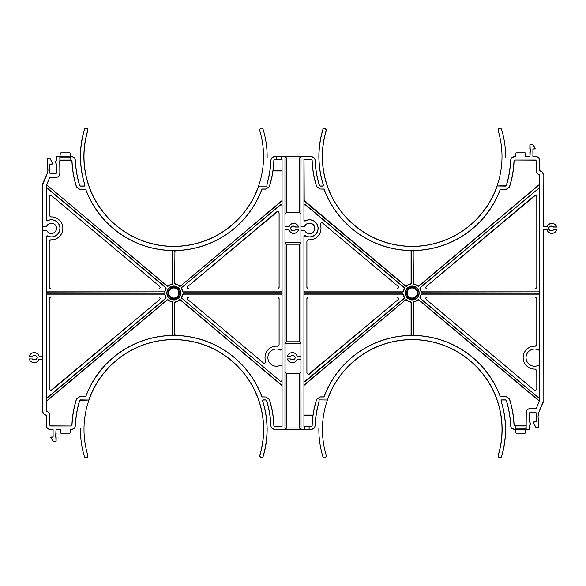 <?xml version="1.0" encoding="UTF-8"?>
<svg xmlns="http://www.w3.org/2000/svg" width="586" height="586" viewBox="0 0 586 586"><rect width="100%" height="100%" fill="white"/><g stroke="black" fill="none" stroke-linecap="round" stroke-linejoin="round"><path stroke-width="0.88" d="M51.59 195.724L50.667 195.387L49.231 196.823L49.231 215.465L50.748 216.901A11.478 11.478 0 0 1 62.87 228.364A11.478 11.478 0 0 1 50.748 239.821L49.231 241.256L49.231 287.543L50.667 288.979L158.784 288.979L160.22 287.543L159.707 286.444L51.561 195.665L159.773 286.466L160.286 287.565L158.85 289.001L50.638 289.001L49.202 287.565L49.202 241.227L50.726 239.799A11.456 11.456 0 0 0 62.849 228.364A11.456 11.456 0 0 0 50.726 216.93L49.202 215.494L49.202 196.764C49.546 195.446 50.33 195.079 51.561 195.665M158.85 296.999L160.286 298.435L159.773 299.534L50.638 390.672L49.202 389.236L49.202 298.435L50.638 296.999L158.85 296.999L160.22 298.457L159.707 299.556L51.561 390.335M158.784 297.021L50.667 297.021L49.231 298.457L49.231 389.177L50.667 390.613L51.59 390.276M277.515 346.209L279.083 344.773L279.083 298.457L277.639 297.021L188.773 297.021L187.337 298.457L187.85 299.556L263.326 362.895A1.436 1.436 0 0 0 265.612 361.328A11.478 11.478 0 0 1 277.515 346.209L277.537 346.231A11.456 11.456 0 0 0 265.634 361.32A1.465 1.465 0 0 1 263.312 362.91L187.784 299.534C186.978 298.281 187.286 297.439 188.707 296.999L277.669 296.999L279.104 298.435L279.104 344.802L277.537 346.231M187.85 286.444L187.337 287.543L188.773 288.979L277.639 288.979L279.083 287.543L279.083 212.974L277.647 211.539L187.784 286.466L276.746 211.817C277.976 211.231 278.76 211.597 279.104 212.916L279.104 287.565L277.669 289.001L188.707 289.001C187.286 288.561 186.978 287.719 187.784 286.466M309.254 374.183L308.331 374.52L306.896 373.084L306.896 298.435L308.331 296.999L397.293 296.999L398.729 298.435L398.216 299.534L308.353 374.461L306.918 373.026L306.918 298.457L308.361 297.021L397.293 296.999M309.283 374.132L398.15 299.556L398.663 298.457L397.227 297.021M398.216 286.466L398.729 287.565L397.293 289.001L308.331 289.001L306.896 287.565L306.896 241.198L308.463 239.769A11.456 11.456 0 0 0 320.366 224.68A1.465 1.465 0 0 1 322.688 223.09L398.216 286.466L322.674 223.105A1.436 1.436 0 0 0 320.388 224.672A11.478 11.478 0 0 1 308.485 239.791L308.463 239.769M308.485 239.791L306.918 241.227L306.918 287.543L308.361 288.979L397.227 288.979L398.663 287.543L398.15 286.444M535.362 289.001L427.216 288.979L425.78 287.543L426.293 286.444L535.333 195.387L536.769 196.823L536.798 287.565L535.362 289.001L427.15 289.001C425.729 288.561 425.421 287.719 426.227 286.466L534.439 195.665C535.67 195.079 536.454 195.446 536.798 196.764L536.798 287.565M536.798 389.236L535.362 390.672L534.439 390.335L426.227 299.534C425.421 298.281 425.729 297.439 427.15 296.999L535.362 296.999L536.798 298.435L536.798 344.773L535.274 346.201A11.456 11.456 0 0 0 523.152 357.636A11.456 11.456 0 0 0 535.274 369.07L536.798 370.506L536.798 389.236L536.769 370.535L535.252 369.099A11.478 11.478 0 0 1 523.13 357.636A11.478 11.478 0 0 1 535.252 346.18L536.769 344.744L536.769 298.457L535.333 297.021L427.216 297.021L425.78 298.457L426.293 299.556L534.41 390.276L535.333 390.613L536.769 389.177M174.928 334.709L175.632 335.426L174.723 334.804L174.723 302.42L175.317 301.717A8.849 8.849 0 0 0 179.463 299.783L180.385 299.783L282.049 385.427L282.049 381.076L280.87 381.625L181.858 298.281L280.87 381.625M280.775 381.281L281.954 380.732L281.954 365.679L280.87 365.056L281.954 365.679M304.669 292.055L402.802 292.055L403.336 291.271A9.046 9.046 0 0 1 404.303 288.612L404.399 287.675L305.13 204.375L304.046 205.268L304.046 220.336L305.13 220.959A8.607 8.607 0 0 1 316.088 233.917A8.607 8.607 0 0 1 305.13 235.762L304.046 236.385L304.046 291.132L304.764 291.85L303.951 291.33L303.951 294.67L304.669 293.945L402.802 293.945L403.512 294.538A8.849 8.849 0 0 0 404.56 297.417L404.399 298.325L305.13 381.625L303.951 381.076L303.951 385.427L405.615 299.783L304.207 384.877M304.764 381.449L404.142 298.281L404.303 297.388A9.046 9.046 0 0 1 403.336 294.729L402.633 294.15L304.764 294.15L304.046 294.868L304.046 380.732L304.764 381.449M172.123 250.478L172.826 251.196L172.826 283.58L172.233 284.283A8.849 8.849 0 0 0 168.094 286.217L167.171 286.217L46.653 184.758L46.88 184.341L47.07 185.183L167.171 285.961L168.087 285.968A9.046 9.046 0 0 1 172.05 284.115L172.628 283.412L172.628 251.291L172.123 250.478A93.95 93.95 0 0 0 175.434 250.478L175.632 250.574A94.053 94.053 0 0 0 262.001 189.131L265.985 189.131L269.326 186.509A100.133 100.133 0 0 0 273.845 160.264L274.563 159.575L276.775 159.575L276.775 156.667L274.526 156.667C272.409 156.858 271.215 158.008 270.937 160.125A97.225 97.225 0 0 1 267.113 183.777L266.974 186.114L258.675 186.114A89.9 89.9 0 0 1 145.76 241.967A89.9 89.9 0 0 1 87.856 130.092L87.021 128.481L86.303 128.246L84.662 129.096A93.24 93.24 0 0 0 85.043 185.176L84.355 186.114L80.326 186.114L79.645 185.608A98.521 98.521 0 0 1 75.323 160.125C75.052 158.015 73.858 156.865 71.734 156.667L59.853 156.667L59.86 173.764L59.743 160.725M46.257 188.773L46.975 188.055L47.532 188.567L46.353 189.117L46.301 185.366L49.685 177.675L50.345 177.243L56.153 177.243C58.322 177.016 59.516 175.815 59.743 173.654M421.642 292.055L420.938 291.462A8.849 8.849 0 0 0 419.891 288.583L420.052 287.675L539.025 188.055L539.647 189.117L538.468 188.567L420.308 287.719L420.14 288.612A9.046 9.046 0 0 1 421.107 291.271L421.642 292.055L538.93 291.85L421.81 291.85M166.827 293A6.951 6.951 0 0 0 173.778 299.951A6.951 6.951 0 0 0 180.73 293A6.951 6.951 0 0 0 173.778 286.049A6.951 6.951 0 0 0 166.827 293M180.532 293A6.754 6.754 0 0 1 173.778 299.754A6.754 6.754 0 0 1 167.025 293A6.754 6.754 0 0 1 173.778 286.246A6.754 6.754 0 0 1 180.532 293M270.937 160.125L271.53 157.978L267.135 157.978A93.364 93.364 0 0 0 262.975 128.942L261.334 128.092L260.382 128.4L259.547 130.011A89.775 89.775 0 0 1 173.778 246.318A89.775 89.775 0 0 1 88.01 130.011L87.856 130.092M59.853 156.667L56.403 156.667L56.19 161.091A1.67 1.67 0 0 0 56.19 163.479L56.403 173.185L55.685 173.903L50.55 173.903L49.832 173.185L49.832 164.146L52.703 163.897L52.703 163.326L49.883 158.44L47.217 158.44L47.979 170.358L47.371 173.251L42.903 184.158L42.903 226.438L46.792 226.042A5.149 5.149 0 0 1 56.549 228.364A5.149 5.149 0 0 1 46.792 230.679L42.903 230.283L42.903 411.438C43.049 413.335 44.053 414.514 45.891 414.983L46.492 415.686L46.492 425.744C46.719 427.912 47.92 429.106 50.081 429.333L53.099 429.333L53.099 437.046L50.733 437.251L53.04 441.112L56.007 441.112L55.817 436.519A1.919 1.919 0 0 1 55.817 433.889L56.007 429.333L60.299 429.333L60.299 432.461A0.718 0.718 0 0 0 61.017 433.179L69.639 433.179A0.718 0.718 0 0 0 70.357 432.461L70.357 429.333L71.734 429.333C73.851 429.142 75.052 427.985 75.323 425.875A98.521 98.521 0 0 1 79.645 400.392L80.326 399.886L88.969 400.011A89.775 89.775 0 0 1 263.554 429.457A89.775 89.775 0 0 1 259.547 455.989L261.253 457.754L262.887 456.904A93.24 93.24 0 0 0 262.513 400.824L263.195 399.886L265.876 399.886L266.557 400.392A97.225 97.225 0 0 1 270.937 425.875C271.208 427.985 272.402 429.135 274.526 429.333L304.639 429.333L304.72 426.344L309.144 426.344L309.1 429.457L309.086 426.344M88.882 399.886A89.9 89.9 0 0 1 263.678 429.457A89.9 89.9 0 0 1 259.701 455.908M47.371 173.251L47.964 169.896M46.792 226.042L46.873 226.159A5.025 5.025 0 0 1 56.424 228.364A5.025 5.025 0 0 1 46.873 230.562L46.792 230.679M47.239 173.229L43.078 182.686A3.589 3.589 -78.1 0 0 42.778 184.129L42.778 411.562C42.925 413.46 43.921 414.639 45.767 415.108L46.367 415.811L46.367 425.868C46.594 428.036 47.796 429.23 49.957 429.457L52.974 429.457L52.974 436.929L50.608 437.134L52.974 441.236L56.139 441.236L56.139 436.966A0.718 0.718 67.8 0 0 55.934 436.46A1.795 1.795 0 0 1 55.934 433.948L55.817 433.889M323.34 185.066L322.659 186.004L320.205 186.004L319.517 185.506A97.122 97.122 0 0 1 315.165 160.022L314.418 157.956L318.887 157.956A93.35 93.35 0 0 0 323.34 185.066L322.805 186.114L320.124 186.114L319.443 185.608A97.225 97.225 0 0 1 315.063 160.125C314.792 158.015 313.598 156.865 311.474 156.667L281.361 156.667L281.361 159.575L282.064 159.575L282.064 426.425L274.563 426.425L273.845 425.736A100.133 100.133 0 0 0 269.326 399.491L265.898 396.978L261.927 396.978A93.943 93.943 0 0 0 85.79 396.546L79.982 396.546L76.561 399.066A101.861 101.861 0 0 0 72.005 425.304L71.287 425.993L50.55 425.993L49.832 425.275L49.832 415.159C49.685 413.262 48.689 412.083 46.843 411.621L46.243 410.911L46.243 236.436L47.305 235.806A8.49 8.49 0 0 0 59.889 228.364A8.49 8.49 0 0 0 47.305 220.915L46.243 220.285L46.243 185.652L46.712 184.465M47.305 235.806L47.407 235.99A8.607 8.607 0 0 0 59.999 228.364A8.607 8.607 0 0 0 47.407 220.739L47.305 220.915M168.036 293A5.743 5.743 0 0 0 173.778 298.743A5.743 5.743 0 0 0 179.521 293A5.743 5.743 0 0 0 173.778 287.257A5.743 5.743 0 0 0 168.036 293M168.233 293A5.545 5.545 0 0 0 173.778 298.545A5.545 5.545 0 0 0 179.323 293A5.545 5.545 0 0 0 173.778 287.455A5.545 5.545 0 0 0 168.233 293M168.753 293A5.025 5.025 0 0 0 173.778 298.025A5.025 5.025 0 0 0 178.803 293A5.025 5.025 0 0 0 173.778 287.975A5.025 5.025 0 0 0 168.753 293M407.197 293A5.025 5.025 0 0 0 412.222 298.025A5.025 5.025 0 0 0 417.247 293A5.025 5.025 0 0 0 412.222 287.975A5.025 5.025 0 0 0 407.197 293M406.479 293A5.743 5.743 0 0 0 412.222 298.743A5.743 5.743 0 0 0 417.965 293A5.743 5.743 0 0 0 412.222 287.257A5.743 5.743 0 0 0 406.479 293M406.677 293A5.545 5.545 0 0 0 412.222 298.545A5.545 5.545 0 0 0 417.767 293A5.545 5.545 0 0 0 412.222 287.455A5.545 5.545 0 0 0 406.677 293M405.27 293A6.951 6.951 0 0 0 412.222 299.951A6.951 6.951 0 0 0 419.173 293A6.951 6.951 0 0 0 412.222 286.049A6.951 6.951 0 0 0 405.27 293M418.975 293A6.754 6.754 0 0 1 412.222 299.754A6.754 6.754 0 0 1 405.468 293A6.754 6.754 0 0 1 412.222 286.246A6.754 6.754 0 0 1 418.975 293M304.639 426.425L303.936 426.425L303.936 236.18L305.035 235.572A8.49 8.49 0 0 0 315.964 222.834A8.49 8.49 0 0 0 305.035 221.149L303.936 220.541L303.936 159.575L311.437 159.575L312.155 160.264A100.133 100.133 0 0 0 316.674 186.509L320.103 189.022L324.073 189.022A93.943 93.943 0 0 0 500.21 189.454L506.018 189.454L509.439 186.934A101.861 101.861 0 0 0 513.995 160.696L514.713 160.007L535.45 160.007L536.168 160.725L536.168 170.841C536.315 172.738 537.311 173.917 539.157 174.379L539.757 175.089L539.757 400.348L536.315 408.325L535.655 408.757L529.847 408.757C527.678 408.984 526.484 410.185 526.257 412.346L526.147 429.333L529.598 429.333L529.81 424.909A1.67 1.67 0 0 0 529.81 422.521L529.598 412.815L530.315 412.097L535.45 412.097L536.168 412.815L536.168 421.854L533.297 422.103L533.297 422.674L536.117 427.56L538.783 427.56L538.036 416.104L538.629 412.749L543.097 401.842L543.097 229.815L547.163 229.815A4.9 4.9 0 0 0 556.532 229.778L553.624 229.778A2.278 2.278 0 0 1 551.844 230.642L550.979 230.642A2.278 2.278 0 0 1 548.701 228.364A2.278 2.278 0 0 1 550.979 226.079L551.844 226.079A2.278 2.278 0 0 1 553.624 226.943L556.532 226.943A4.9 4.9 0 0 0 547.163 226.907L543.097 226.907L543.097 174.562C542.951 172.665 541.947 171.486 540.109 171.017L539.508 170.314L539.633 160.132C539.406 157.964 538.204 156.77 536.043 156.543L533.026 156.543L533.026 149.071L535.392 148.866L533.026 144.764L529.861 144.764L529.861 149.034A0.718 0.718 -112.2 0 0 530.066 149.54A1.795 1.795 0 0 1 530.066 152.052A0.718 0.718 -67.8 0 0 529.861 152.558L529.993 156.667L525.701 156.667L525.701 153.539A0.718 0.718 0 0 0 524.983 152.821L516.361 152.821A0.718 0.718 0 0 0 515.643 153.539L515.643 156.667L514.266 156.667C512.149 156.858 510.948 158.015 510.677 160.125A98.521 98.521 0 0 1 506.355 185.608L505.674 186.114L497.031 185.989A89.775 89.775 0 0 1 322.447 156.543A89.775 89.775 0 0 1 326.453 130.011L324.747 128.246L323.113 129.096A93.24 93.24 0 0 0 323.487 185.176M539.508 170.314L539.508 160.256C539.281 158.088 538.08 156.894 535.919 156.667L532.901 156.667L532.901 148.954L535.267 148.749L532.96 144.889L529.993 144.889L530.183 149.481A1.919 1.919 0 0 1 530.183 152.111L529.993 156.667M309.225 429.333L311.474 429.333C313.591 429.142 314.785 427.992 315.063 425.875A97.225 97.225 0 0 1 318.887 402.223L319.026 399.886L327.413 400.011A89.775 89.775 0 0 1 501.997 429.457A89.775 89.775 0 0 1 497.99 455.989L498.825 457.6L499.785 457.908L501.418 457.058A93.364 93.364 0 0 0 501.103 400.934L501.645 399.886L505.674 399.886L506.355 400.392A98.521 98.521 0 0 1 510.677 425.875C510.948 427.985 512.142 429.135 514.266 429.333L515.189 429.333L515.189 425.993L513.995 425.304A101.861 101.861 0 0 0 509.439 399.066L506.018 396.546L500.21 396.546A93.943 93.943 0 0 0 324.073 396.978L320.103 396.978L316.674 399.491A100.133 100.133 0 0 0 312.155 425.736L311.437 426.425L309.225 426.425M327.325 399.886A89.9 89.9 0 0 1 502.121 429.457A89.9 89.9 0 0 1 498.144 455.908L498.979 457.52L499.697 457.754L501.338 456.904A93.24 93.24 0 0 0 500.957 400.824M497.118 186.114A89.9 89.9 0 0 1 322.322 156.543A89.9 89.9 0 0 1 326.299 130.092M262.887 456.904L262.975 457.058A93.364 93.364 0 0 0 267.135 428.044M262.66 400.934L263.341 399.996L265.795 399.996L266.484 400.494A97.122 97.122 0 0 1 270.835 425.978L271.582 428.044L267.113 428.044A93.35 93.35 0 0 0 262.66 400.934L262.513 400.824M315.063 425.875L314.47 428.022L318.865 428.022A93.364 93.364 0 0 0 323.025 457.058L324.666 457.908L325.618 457.6L326.453 455.989A89.775 89.775 0 0 1 327.413 400.011L319.026 399.886M56.139 429.457L60.299 429.362M70.357 429.362L71.734 429.333M299.417 427.963L299.417 373.502L286.583 373.502L286.583 427.963L299.417 427.963L300.904 429.45L300.904 242.729L285.096 242.729L284.972 229.815L284.972 429.333M284.972 229.815L289.037 229.815A4.9 4.9 0 0 0 298.413 229.778L295.505 229.778A2.278 2.278 0 0 1 293.718 230.642L293 230.642A2.278 2.278 0 0 1 290.722 228.364A2.278 2.278 0 0 1 293 226.079L293.718 226.079A2.278 2.278 0 0 1 295.505 226.943L298.413 226.943A4.9 4.9 0 0 0 289.037 226.907L284.972 226.907L285.096 214L300.904 214L300.904 156.55L299.417 158.037L286.583 158.037L285.096 156.55L285.096 213.993L300.904 213.993L300.904 226.657L301.028 156.667M284.972 156.667L284.972 226.907M56.007 433.398L56.007 429.333M59.904 157.041L60.299 153.539A0.718 0.718 0 0 1 61.017 152.821L69.639 152.821A0.718 0.718 0 0 1 70.357 153.539L70.752 157.041L59.904 157.041L59.853 160.352M71.287 160.007L72.005 160.696L70.811 160.007L70.811 156.667M72.005 160.696A101.861 101.861 0 0 0 76.561 186.934L79.982 189.454L85.79 189.454A93.943 93.943 0 0 0 261.927 189.022L265.898 189.022M60.102 156.543L56.278 156.543L56.403 160.579M74.73 157.978L71.858 156.543L70.554 156.543M505.557 428.044L511.322 428.044L510.677 425.875M514.266 429.333L511.27 428.022M318.865 428.044L314.455 428.044L311.474 429.333M510.677 160.125L511.27 157.978L505.579 157.978A93.364 93.364 0 0 0 501.418 128.942L499.785 128.092L498.825 128.4L497.99 130.011A89.775 89.775 0 0 1 497.031 185.989L506.355 185.608M505.579 157.956L511.285 157.956L514.266 156.667M312.06 160.754A100.25 100.25 0 0 0 316.594 186.619L316.674 186.509M304.046 200.397L405.615 285.961L406.53 285.968A9.046 9.046 0 0 1 410.493 284.115L411.072 283.412L411.072 251.291L410.566 250.478L411.277 251.196L411.277 283.58L410.683 284.283A8.849 8.849 0 0 0 406.538 286.217L405.615 286.217L304.207 201.123L304.046 159.685L311.437 159.575M320.103 189.022L323.999 189.131A94.053 94.053 0 0 0 410.368 250.574M320.015 189.131L316.594 186.619M312.052 160.374A100.243 100.243 0 0 0 312.074 160.791L312.155 160.264M325.464 128.481L324.666 128.092L323.025 128.942A93.364 93.364 0 0 0 318.865 157.956M311.474 156.667L314.47 157.978M402.633 291.85L304.764 291.85M305.225 204.719L404.142 287.719M538.593 350.025L539.647 349.388L538.593 350.025A8.592 8.592 0 0 0 526.008 357.636A8.592 8.592 0 0 0 538.593 365.254L539.655 365.854L539.743 400.341L536.315 408.325M539.647 294.868L538.93 294.15L421.81 294.15L421.107 294.729A9.046 9.046 0 0 1 420.14 297.388L420.052 298.325L419.891 297.417A8.849 8.849 0 0 0 420.938 294.538L421.642 293.945L539.025 293.945L539.743 294.67L539.647 349.388M539.743 397.227L538.563 397.777L420.308 298.281M538.468 397.433L539.647 396.883M539.647 365.884L538.593 365.254M539.647 189.117L539.743 294.67M538.93 291.85L539.647 291.132M181.601 298.325L181.44 297.417A8.849 8.849 0 0 0 182.488 294.538L183.198 293.945L281.331 293.945L282.049 294.67L282.049 291.33L281.236 291.85L281.954 291.132L281.954 205.268L280.775 204.719L282.049 204.924L282.049 200.573L180.385 286.217L281.793 201.123M181.858 287.719L181.697 288.612A9.046 9.046 0 0 1 182.664 291.271L183.198 292.055L182.488 291.462A8.849 8.849 0 0 0 181.44 288.583L181.601 287.675L280.775 204.719M281.236 291.85L183.367 291.85M280.87 350.223L281.954 349.6L280.87 350.223A8.622 8.622 0 0 0 269.897 363.203A8.622 8.622 0 0 0 280.87 365.056M281.954 349.6L281.954 294.868L281.236 294.15L183.367 294.15L182.664 294.729A9.046 9.046 0 0 1 181.697 297.388L181.858 298.281M46.257 294.67L46.975 293.945L164.358 293.945L165.062 294.538A8.849 8.849 0 0 0 166.109 297.417L165.948 298.325L47.437 397.777L46.257 397.227L46.243 236.436M46.353 396.883L47.532 397.433L165.691 298.281L165.86 297.388A9.046 9.046 0 0 1 164.893 294.729L164.19 294.15L47.07 294.15L46.353 294.868M46.243 220.285L46.353 189.117M46.353 220.102L47.407 220.739M47.407 235.99L46.353 236.627M46.353 291.132L46.975 292.055L164.19 291.85L47.07 291.85M164.19 291.85L164.893 291.271A9.046 9.046 0 0 1 165.86 288.612L165.948 287.675L47.437 188.223M47.532 188.567L165.691 287.719M265.898 396.978L262.001 396.868A94.053 94.053 0 0 0 175.632 335.426M265.985 396.868L269.326 399.491M273.94 425.246A100.25 100.25 0 0 0 269.406 399.381M282.049 385.427L281.954 426.315L274.563 426.425M281.954 385.603L180.385 300.039L179.47 300.032A9.046 9.046 0 0 1 175.507 301.885L174.928 302.588M273.948 425.626A100.243 100.243 0 0 0 273.926 425.209L273.845 425.736M271.53 428.022L274.409 429.457L304.639 429.333M75.323 425.875L74.73 428.022L71.858 429.457M80.421 428.044L74.715 428.044L80.421 428.022A93.364 93.364 0 0 0 84.582 457.058L86.215 457.908L87.175 457.6L88.01 455.989A89.775 89.775 0 0 1 88.969 400.011L79.645 400.392M267.135 157.956L271.545 157.956L274.526 156.667M84.662 129.096L84.582 128.942A93.364 93.364 0 0 0 80.421 157.956L74.678 157.956L75.323 160.125M80.443 157.956A93.35 93.35 0 0 0 84.897 185.066L85.043 185.176M304.779 426.344L304.764 429.457M311.591 156.543L281.361 156.667M309.1 429.457L311.591 429.457M309.144 426.344L311.364 426.344L312.155 425.736M276.775 156.667L276.914 159.656M281.361 159.575L276.775 159.575M281.221 159.656L281.236 156.543M276.9 156.543L274.409 156.543M276.856 159.656L274.636 159.656L273.845 160.264M301.028 429.333L300.904 226.657L304.171 226.657L301.028 226.533M299.417 244.223L286.583 244.223L286.583 341.777L299.417 341.777L299.417 244.223L300.904 242.729L300.904 230.064L304.823 230.488A5.149 5.149 0 0 0 312.697 232.415A5.149 5.149 0 0 0 312.697 224.306A5.149 5.149 0 0 0 304.823 226.233L304.171 226.657M300.904 242.729L285.096 242.729L285.096 429.45L286.583 427.963M304.09 226.533L304.823 226.233M304.823 230.488L304.742 230.606A5.281 5.281 0 0 0 312.799 232.495A5.281 5.281 0 0 0 312.799 224.226A5.281 5.281 0 0 0 304.742 226.115M304.742 230.606L304.171 230.064M301.028 230.195L304.09 230.195M303.936 426.425L303.951 385.427M303.951 200.573L303.951 204.924L305.13 204.375M405.615 299.783L406.538 299.783A8.849 8.849 0 0 0 410.683 301.717L411.277 302.42L411.277 334.804L410.566 335.522L411.072 334.709L411.072 302.588L410.493 301.885A9.046 9.046 0 0 1 406.53 300.032L405.615 300.039M304.302 385.053L304.046 385.603M316.674 399.491L316.594 399.381A100.25 100.25 0 0 0 313.012 415.064L304.046 415.064M316.594 399.381L320.103 396.978M410.368 335.426A94.053 94.053 0 0 0 323.999 396.868L320.015 396.868M304.017 426.344L304.72 426.344M404.399 287.675L404.56 288.583A8.849 8.849 0 0 0 403.512 291.462L402.802 292.055M413.877 335.522L413.174 334.804L413.877 335.522A93.95 93.95 0 0 0 410.566 335.522M539.12 401.659L538.93 400.817L418.829 300.039L417.913 300.032A9.046 9.046 0 0 1 413.95 301.885L413.174 302.42L413.174 334.804M413.174 302.42L413.767 301.717A8.849 8.849 0 0 0 417.906 299.783L418.829 299.783L539.091 400.692L539.288 401.535M420.052 298.325L538.563 397.777M539.743 291.33L539.025 292.055M539.743 184.422L418.829 286.217L417.906 286.217A8.849 8.849 0 0 0 413.767 284.283L413.174 283.58L413.95 284.115A9.046 9.046 0 0 1 417.913 285.968L418.829 285.961L539.647 184.246L539.743 188.773M413.372 283.412L413.174 251.196L413.174 283.58M413.174 251.196L414.075 250.574A94.053 94.053 0 0 0 500.29 189.564L506.018 189.454M410.566 250.478A93.95 93.95 0 0 0 413.877 250.478M413.372 334.709L413.372 302.588M506.018 396.546L500.29 396.436A94.053 94.053 0 0 0 414.075 335.426M506.099 396.436L509.439 399.066M513.995 425.304L514.105 425.194A101.971 101.971 0 0 0 509.527 398.949M514.105 425.194L514.713 425.993M526.147 429.333L525.701 429.362L526.103 425.663L514.823 425.883M525.422 425.883L526.257 425.275M526.257 412.346L526.14 425.165M526.14 412.236C526.367 410.068 527.568 408.874 529.737 408.647L529.847 408.757M535.655 408.757L529.737 408.647M535.582 408.647L536.241 408.215M539.757 175.089L539.647 184.246M539.647 175.199L539.047 174.496C537.201 174.027 536.205 172.848 536.051 170.951L536.168 170.841M536.168 160.725L536.051 170.951M536.051 160.835L535.45 160.007M514.713 160.007L535.333 160.117M514.823 160.117L513.995 160.696M509.439 186.934L509.527 187.051A101.971 101.971 0 0 0 514.105 160.806M509.527 187.051L506.099 189.564M414.075 250.574L413.372 251.291M539.655 349.424L539.655 365.854M313.012 415.064L312.939 415.804A100.213 100.213 0 0 0 312.082 425.656M525.898 429.457L529.722 429.457L529.598 425.421M525.701 156.638L529.861 156.543M547.163 226.907L543.222 226.782L543.097 174.562M543.097 401.842L543.222 229.939L547.068 229.939A5.025 5.025 0 0 0 556.7 229.653L553.565 229.653A2.154 2.154 0 0 1 551.844 230.518L550.979 230.518A2.154 2.154 0 0 1 548.826 228.364A2.154 2.154 0 0 1 550.979 226.203L551.844 226.203A2.154 2.154 0 0 1 553.565 227.068L556.7 227.068A5.025 5.025 0 0 0 547.068 226.782M315.18 426A97.1 97.1 0 0 1 319.011 402.245L318.887 402.223M515.643 156.638L514.142 156.543M501.103 400.934L501.784 399.996L505.593 399.996L506.282 400.502A98.411 98.411 0 0 1 510.574 425.978M514.142 429.457L515.189 429.333M529.81 424.909L529.927 424.967A1.795 1.795 0 0 0 529.927 422.455L529.81 422.521M529.598 422.008L529.598 412.815M530.315 412.097L535.45 412.097M536.168 412.815L536.043 421.737L533.165 421.993L533.165 422.711L536.043 427.685L538.915 427.685L538.036 416.104M538.629 412.749L542.797 403.293M510.553 160.007A98.397 98.397 0 0 1 506.267 185.484M515.189 425.993L515.446 429.457M525.51 425.971L515.24 425.971M538.761 412.771L538.168 416.126M529.722 421.957L529.927 422.455M529.927 424.967L529.722 425.473M281.221 156.55L276.914 156.55M304.779 429.45L309.086 429.45M538.607 350.062A8.57 8.57 0 0 0 526.038 357.636A8.57 8.57 0 0 0 538.607 365.217M526.103 428.959L515.24 428.959M525.701 429.362L525.701 432.461A0.718 0.718 0 0 1 524.983 433.179L516.361 433.179A0.718 0.718 0 0 1 515.643 432.461L515.643 429.362L525.701 429.362M530.44 412.222L529.722 412.94M536.043 412.94L535.326 412.222M539.633 170.189L540.233 170.892C542.079 171.361 543.076 172.54 543.222 174.438M543.222 401.871A3.589 3.589 101.9 0 1 542.922 403.315M300.904 356.061L297.058 356.061A5.025 5.025 0 0 0 287.426 356.347L290.561 356.347A2.154 2.154 0 0 1 292.282 355.482L293 355.482A2.154 2.154 0 0 1 295.154 357.636A2.154 2.154 0 0 1 293 359.797L292.282 359.797A2.154 2.154 0 0 1 290.561 358.932L287.426 358.932A5.025 5.025 0 0 0 297.058 359.218L300.904 359.218M285.096 213.993L286.583 212.498L299.417 212.498L299.417 158.037M281.961 349.637L281.961 365.642M282.064 159.575L282.049 200.573M183.198 292.055L281.331 292.055M181.601 287.675L280.87 204.375M180.385 286.217L179.463 286.217A8.849 8.849 0 0 0 175.317 284.283L174.723 283.58L174.928 251.291L174.723 283.58M174.723 251.196L175.434 250.478M165.948 287.675L166.109 288.583A8.849 8.849 0 0 0 165.062 291.462L164.358 292.055M46.975 292.055L46.257 291.33M46.257 401.578L46.257 397.227M167.171 299.783L168.094 299.783A8.849 8.849 0 0 0 172.233 301.717L172.826 302.42L172.826 334.804L172.123 335.522L172.628 334.709L172.628 302.588L172.05 301.885A9.046 9.046 0 0 1 168.087 300.032L167.171 299.783L46.514 401.029M175.434 335.522A93.95 93.95 0 0 0 172.123 335.522M174.723 302.42L174.723 334.804M174.928 283.412L175.507 284.115A9.046 9.046 0 0 1 179.47 285.968L180.385 285.961M281.698 200.947L281.954 200.397M269.326 186.509L269.406 186.619A100.25 100.25 0 0 0 272.988 170.936L281.954 170.936M269.406 186.619L265.985 189.131M175.632 250.574L174.928 251.291M281.983 159.656L281.28 159.656M42.778 356.061L38.932 356.061A5.025 5.025 0 0 0 29.3 356.347L32.435 356.347A2.154 2.154 0 0 1 34.156 355.482L34.874 355.482A2.154 2.154 0 0 1 37.028 357.636A2.154 2.154 0 0 1 34.874 359.797L34.156 359.797A2.154 2.154 0 0 1 32.435 358.932L29.3 358.932A5.025 5.025 0 0 0 38.932 359.218L42.778 359.218M46.148 230.283L42.903 230.283M46.228 230.159L46.873 230.562M46.873 226.159L46.148 226.438M42.903 226.438L46.228 226.562M171.925 335.426A94.053 94.053 0 0 0 85.71 396.436L79.982 396.546M46.609 401.205L167.171 300.039M46.243 410.911L46.353 401.754M46.353 410.801L46.953 411.504C48.799 411.973 49.795 413.152 49.949 415.049L49.832 415.159M49.832 425.275L49.949 415.049M49.949 425.165L50.55 425.993M71.287 425.993L50.667 425.883M71.177 425.883L72.005 425.304M76.561 399.066L76.473 398.949A101.971 101.971 0 0 0 71.895 425.194M76.473 398.949L79.901 396.436M46.88 184.341L49.685 177.675M79.982 189.454L85.71 189.564A94.053 94.053 0 0 0 171.925 250.574M79.901 189.564L76.561 186.934M71.895 160.806A101.971 101.971 0 0 0 76.473 187.051M59.904 160.337L71.177 160.117M60.578 160.117L59.86 160.835M59.86 173.764C59.633 175.932 58.432 177.126 56.263 177.353L56.153 177.243M50.345 177.243L56.263 177.353M50.418 177.353L49.759 177.785M56.19 161.091L56.278 160.527M56.073 161.033A1.795 1.795 0 0 0 56.073 163.545L56.19 163.479M56.403 163.992L56.073 163.545M56.278 164.043L56.278 173.06L55.56 173.778L50.55 173.903M49.832 173.185L50.674 173.778M49.957 173.06L49.957 164.263L52.835 164.007L49.957 158.315L47.085 158.315L47.832 169.874M70.811 160.007L70.752 157.041M60.49 160.037L70.752 160.037M84.897 185.066L84.216 186.004L80.407 186.004L79.718 185.498A98.411 98.411 0 0 1 75.426 160.022M87.021 128.481L86.303 128.246M258.675 186.114L266.974 186.114M270.82 160A97.1 97.1 0 0 1 266.989 183.755L267.113 183.777M260.536 457.52L261.253 457.754M75.448 425.993A98.397 98.397 0 0 1 79.733 400.516M272.988 170.936L273.061 170.196A100.213 100.213 0 0 0 273.918 160.344M285.096 229.939L288.942 229.939A5.025 5.025 0 0 0 298.574 229.653L295.439 229.653A2.154 2.154 0 0 1 293.718 230.518L293 230.518A2.154 2.154 0 0 1 290.846 228.364A2.154 2.154 0 0 1 293 226.203L293.718 226.203A2.154 2.154 0 0 1 295.439 227.068L298.574 227.068A5.025 5.025 0 0 0 288.942 226.782L285.096 226.782M280.877 350.252A8.592 8.592 0 0 0 269.926 363.195A8.592 8.592 0 0 0 280.877 365.019M285.096 343.271L300.904 343.271L285.096 343.271L286.583 341.777M300.904 372L285.096 372L300.904 372.007L299.417 373.502M299.417 212.498L300.904 213.993M286.583 158.037L286.583 212.498M286.583 244.223L285.096 242.729M299.417 341.777L300.904 343.271M286.583 373.502L285.096 372.007M87.175 128.4L88.01 130.011M84.582 128.942L86.215 128.092M266.989 183.755L266.857 185.989M262.975 457.058L261.334 457.908M260.382 457.6L259.547 455.989M56.139 433.442A0.718 0.718 112.2 0 1 55.934 433.948M325.618 128.4L326.453 130.011M535.333 288.979L536.769 287.543M319.011 402.245L319.143 400.011M281.983 170.914L272.966 170.914M273.061 170.196L281.983 170.196M304.017 415.086L313.034 415.086M312.939 415.804L304.017 415.804"/></g></svg>
